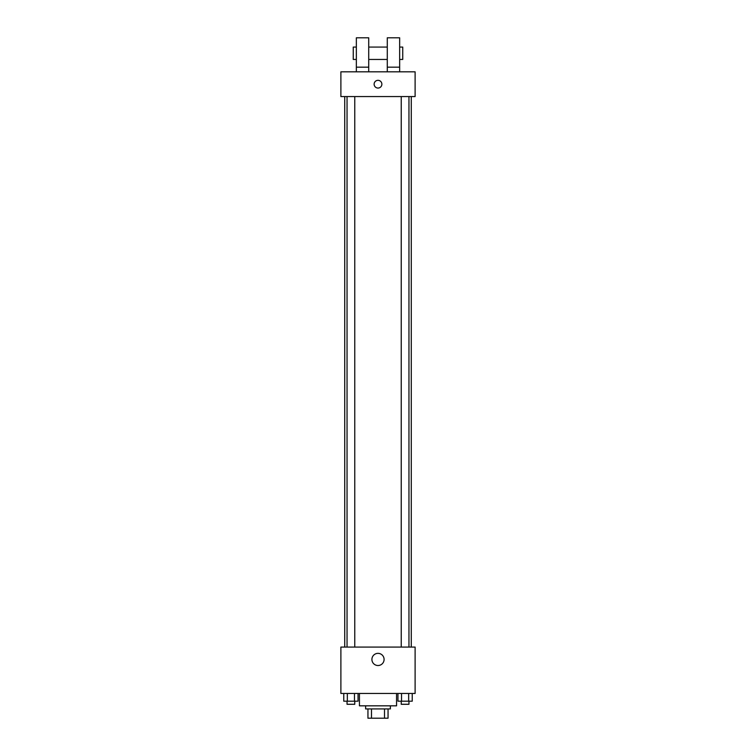 <?xml version="1.0" encoding="UTF-8"?>
<svg xmlns="http://www.w3.org/2000/svg" width="756" height="756" viewBox="0 0 756 756"><rect width="100%" height="100%" fill="white"/><g stroke="black" fill="none" stroke-linecap="round" stroke-linejoin="round"><path stroke-width="1.13" d="M384.511 708.92L384.511 718.2L367.945 718.2L367.945 708.92M384.511 718.2L388.055 718.2L388.055 708.92L388.055 718.2M390.37 705.83L390.37 708.92L365.63 708.92L365.63 705.83M371.489 708.92L371.489 718.2M359.44 693.46L359.44 705.83L396.56 705.83L396.56 693.46M415.11 693.46L340.89 693.46L340.89 647.07L415.11 647.07L415.11 693.46M384.086 659.44A6.086 6.086 0 0 1 374.957 664.704A6.086 6.086 0 0 1 374.957 654.167A6.086 6.086 0 0 1 384.086 659.44M411.273 96.56L411.273 647.07M401.228 647.07L401.228 96.56M354.772 96.56L354.772 647.07M415.11 96.56L340.89 96.56L340.89 71.82L415.11 71.82L415.11 96.56M378 80.325A3.865 3.865 0 0 1 381.345 86.127A3.865 3.865 0 0 1 374.655 86.127A3.865 3.865 0 0 1 378 80.325M356.35 71.82L356.35 37.8L368.72 37.8L368.72 71.82M368.72 59.45L387.28 59.45M387.28 71.82L387.28 37.8L399.65 37.8L399.65 71.82M399.65 59.45L402.74 59.45L402.74 47.08L399.65 47.08M356.35 47.08L353.26 47.08L353.26 59.45L356.35 59.45M356.35 67.18L368.72 67.18M387.28 67.18L399.65 67.18M412.237 693.46L412.237 701.19L397.949 701.19L397.949 693.46M408.665 693.46L408.665 701.19M401.521 693.46L401.521 701.19M408.958 701.19L408.958 704.28L401.228 704.28L401.228 701.19M358.051 693.46L358.051 701.19L343.763 701.19L343.763 693.46M354.479 693.46L354.479 701.19M347.335 693.46L347.335 701.19M354.772 701.19L354.772 704.28L347.042 704.28L347.042 701.19M344.727 96.56L344.727 647.07M408.958 647.07L408.958 96.56M347.042 96.56L347.042 647.07M368.72 47.08L387.28 47.08"/></g></svg>
